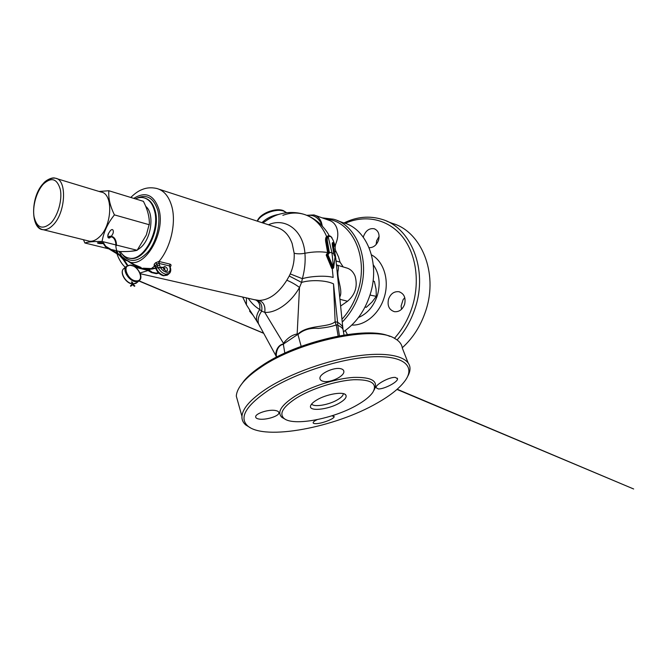 <?xml version="1.0" encoding="UTF-8"?>
<svg xmlns="http://www.w3.org/2000/svg" width="667" height="667" viewBox="0 0 667 667"><rect width="100%" height="100%" fill="white"/><g stroke="black" fill="none" stroke-linecap="round" stroke-linejoin="round"><path stroke-width="1" d="M369.977 295.072L376.321 296.356L371.994 302.059L366.266 307.337L365.049 307.028M374.362 281.416L373.053 281.032L374.362 281.416L376.055 289.069L376.321 296.356M370.302 294.714L370.235 294.23M134.759 285.818L134.651 286.301L134.759 285.818M130.532 286.101L130.582 285.676L130.532 286.101M401.542 309.28L401.109 306.003L403.118 299.616L404.786 297.674M404.611 304.302C405.995 297.782 404.11 293.588 398.958 291.729C394.13 291.229 390.662 293.68 388.544 299.083C387.135 305.686 389.094 309.888 394.414 311.681C399.116 312.064 402.518 309.613 404.611 304.302M347.374 334.492L345.281 330.524M376.121 244.514L376.655 240.762L379.123 236.368M369.126 247.699C373.47 247.715 376.622 245.181 378.573 240.095C379.882 234.392 378.439 230.615 374.237 228.773C369.426 228.006 365.883 230.465 363.607 236.16L363.323 237.219M394.447 338.319C402.426 329.423 408.362 318.909 412.264 306.787C420.477 280.824 415.724 252.084 401.284 235.334C386.802 218.568 364.515 214.624 345.147 223.362M397.098 339.945C405.236 330.84 411.297 320.093 415.283 307.704C428.131 269.301 410.764 227.372 381.949 219.351C369.235 215.533 356.57 216.742 343.964 222.97M402.284 347.757C413.056 338.002 420.902 325.604 425.821 310.564C438.502 272.786 421.144 231.432 392.438 223.403L386.868 221.252M341.954 319.268C349.083 311.514 354.369 302.193 357.837 291.296C369.368 256.595 351.509 220.035 325.529 219.059M342.238 322.061C350.233 313.907 356.136 303.86 359.947 291.938C370.527 259.805 356.762 224.987 333.458 219.201L322.153 217.851M343.438 331.782C355.786 323.462 364.674 311.097 370.093 294.697C380.557 263.04 366.758 228.639 343.505 222.836L337.477 220.66M311.681 403.977C313.598 407.554 329.114 404.927 337.702 399.658C341.387 397.449 343.255 395.456 343.313 393.68L343.313 393.68M339.895 402.776C344.947 399.716 346.932 397.157 345.848 395.081C343.864 391.129 326.063 394.147 316.492 400.15C313.498 401.968 311.614 403.668 310.839 405.269C307.17 411.923 328.214 409.972 339.895 402.776M343.188 266.925L340.037 262.148L338.494 256.803L336.251 252.009C334.859 249.366 334.784 246.406 336.035 243.138C338.161 237.685 338.369 232.558 336.668 227.747C335.126 223.887 332.658 221.436 329.256 220.385L315.183 215.358M340.62 306.07L347.524 301.242C355.344 294.589 357.871 286.251 355.111 276.238C353.252 271.644 350.267 268.843 346.14 267.817L337.168 265.116M307.245 215.508C312.756 214.524 317.217 216.808 320.61 222.353L322.236 225.963M336.527 264.874L336.943 265.032C338.477 265.691 338.819 267.75 337.969 271.227C336.927 279.456 343.28 290.962 339.711 297.065M268.459 224.771C285.134 217.175 303.193 230.107 304.936 253.252C313.357 251.659 320.919 251.426 327.614 252.551L325.963 243.113C325.271 240.045 325.446 237.869 326.505 236.585L327.972 235.993M333.392 245.79L332.508 244.464M327.247 254.119L326.822 254.819L332.791 268.568L332.299 268.993L331.691 268.284L326.205 255.119L326.763 253.869L327.705 253.452L327.614 252.551L328.764 252.251L327.072 242.605C326.413 239.703 326.58 237.627 327.564 236.376L329.498 235.835M334.742 244.639L332.833 239.62L330.89 236.518L328.106 236.46C327.147 237.644 326.997 239.645 327.63 242.463L329.431 253.085L327.764 254.344L333.617 267.884L332.299 268.993L333.15 277.472C327.239 275.429 311.222 275.938 302.351 278.689L290.245 273.92C293.238 267.133 294.547 260.23 294.155 253.227C297.19 254.019 300.784 254.027 304.936 253.252C305.603 261.606 304.744 270.085 302.351 278.689L301.584 282.416L299.508 287.452C291.187 302.601 275.788 313.332 264.749 312.356L283.492 343.338C287.569 337.927 292.221 334.792 297.449 333.925L297.907 334.134C307.512 324.521 328.347 327.881 335.134 321.736L337.602 322.261C341.379 324.671 343.138 326.763 342.896 328.548L343.005 329.331M342.763 327.222L335.743 257.879L333.959 254.752M268.259 219.251L262.915 222.97C269.843 217.867 275.971 214.791 281.307 213.732C285.684 212.448 294.656 211.564 303.518 214.19L303.518 214.19C313.715 217.2 321.419 224.629 326.613 236.468L327.147 236.677C326.121 237.886 325.946 239.978 326.622 242.946L328.381 253.368L329.34 252.184L333.758 253.518L332.391 245.273C332.024 242.846 332.391 242.046 333.475 242.855L335.067 245.581L334.792 246.023L333.217 243.347L332.233 243.355M258.629 324.02L256.995 321.511C255.853 317.892 256.762 313.89 259.721 309.513C255.269 306.87 251.417 303.11 248.157 298.232M254.894 299.766L259.188 300.45C269.326 300.042 278.539 293.297 286.827 280.223L289.236 276.005L301.584 282.416C311.072 279.565 326.155 280.257 333.508 283.875L335.134 321.736M260.18 327.03L258.521 323.803C257.47 319.885 258.529 315.666 261.681 311.147L259.721 309.513C260.338 304.919 259.071 301.784 255.936 300.108L254.552 299.691M338.136 336.018L336.226 324.887C332.049 326.513 326.08 327.672 318.301 328.372C310.08 327.755 303.302 329.815 297.974 334.551L297.123 334.842L299.508 287.452C295.539 284.492 291.312 282.083 286.827 280.223M259.188 300.45C263.698 302.184 265.558 306.145 264.749 312.356L261.681 311.147C262.548 305.719 260.93 302.101 256.837 300.283L255.936 300.108M276.455 357.204L275.946 355.878C275.229 353.051 277.088 345.047 283.242 344.014L283.492 343.338L284.05 343.638L283.358 344.405L284.834 353.11M283.358 344.405L283.358 344.389C277.464 344.989 275.721 353.41 276.48 356.728L276.572 357.145M297.974 334.567L301.167 346.365M297.123 334.842L284.05 343.638M339.42 335.784L337.752 325.046L336.226 324.887M344.014 334.992L343.238 330.649C343.372 328.814 341.521 326.988 337.685 325.179M337.677 322.411L337.752 325.046M336.093 324.712L335.109 321.794M297.974 334.551L297.907 334.134M389.828 336.401C367.275 325.521 296.798 341.296 261.389 366.016C254.06 370.927 248.366 375.746 244.297 380.465L240.545 385.551M395.406 377.439L397.507 378.731C398.199 381.983 383.9 389.345 378.264 388.936L376.055 387.694C375.346 384.5 389.778 376.672 395.406 377.439M331.949 415.791L334.142 416.7C334.359 418.868 321.336 423.845 315.633 423.653C313.94 423.637 313.106 423.303 313.14 422.653C313.29 421.844 314.616 420.844 317.133 419.66M275.571 410.538C277.772 410.98 278.889 411.747 278.898 412.84C279.148 416.166 265.766 420.243 259.113 419.068C256.812 418.701 255.653 417.942 255.661 416.8C255.386 413.457 268.951 409.054 275.571 410.538M340.829 368.743C342.688 369.201 343.697 370.068 343.847 371.344C344.756 376.088 330.115 383.3 323.161 381.299C321.152 380.807 320.085 379.882 319.943 378.514C319.043 373.82 334.067 366.833 340.829 368.743M408.129 362.873L402.334 348.124C401.826 344.18 399.258 340.945 394.639 338.419C374.621 325.129 298.508 340.945 260.647 367.425C253.168 372.428 247.357 377.339 243.213 382.141C238.811 387.31 236.51 391.988 236.31 396.173L238.236 403.035M407.554 376.588C409.438 373.32 410.238 370.285 409.947 367.492C408.888 356.92 389.278 351.567 358.621 355.736C328.022 359.88 290.178 373.462 266.95 388.436C250.934 398.999 242.596 408.287 241.946 416.308C241.746 419.735 243.021 422.62 245.764 424.962L250.525 427.855M377.247 403.01C335.259 427.405 264.499 440.97 247.682 425.913C238.861 417.642 245.848 405.728 268.643 390.178C295.006 373.178 340.303 358.471 371.552 356.853C402.951 355.144 415.349 365.733 405.669 379.915C400.325 387.594 390.845 395.298 377.247 403.01M374.02 390.195C378.831 381.207 371.986 376.947 353.485 377.405C335.626 378.531 310.405 386.643 294.997 396.206C280.99 405.378 276.663 412.456 282.016 417.459L285.151 419.193M296.64 397.916C283.075 406.753 278.856 413.582 283.992 418.401C293.18 426.605 334.034 418.726 357.604 404.769C364.774 400.634 369.793 396.565 372.67 392.563C377.931 383.692 371.627 379.406 353.752 379.723C336.468 380.699 311.731 388.594 296.64 397.916M140.295 273.72L256.353 300.158M289.236 276.005L290.245 273.92M294.155 253.227L292.154 243.555C288.878 234.701 283.592 229.29 276.28 227.314L159.054 189.228M155.294 266.7L154.177 266.4L154.202 264.249L155.678 262.723L158.971 261.464L169.927 264.107C171.186 264.566 171.386 265.366 170.51 266.517L170.16 266.883M135.376 198.866C138.219 197.557 140.962 197.174 143.613 197.74C148.799 199.024 152.41 203.302 154.444 210.564C160.43 230.44 143.613 261.606 129.323 258.154C125.621 257.554 122.62 255.353 120.31 251.551M261.939 222.653C266.592 218.209 272.286 215.449 279.014 214.365M250 310.447L249.825 310.997L252.018 313.632M332.316 243.413L334.1 246.223L333.758 246.857M326.505 236.585L327.705 236.218C328.089 235.468 329.123 235.526 330.79 236.401L330.69 236.36M332.75 268.409L333.617 267.884M327.564 236.376L328.106 236.46L331.999 252.868L333.483 267.725L333.208 268.217L332.883 267.851L327.247 254.594L327.364 253.994L327.864 254.202M327.747 253.96L329.431 253.085M333.542 267.684L335.134 256.495L333.767 253.643M333.558 241.429L332.866 239.728M252.901 315.041L249.633 311.222L250.158 310.697M249.633 311.206L249.666 310.764M163.157 267.367L164.749 266.466C167.008 267.592 167.842 269.034 167.259 270.819L165.941 271.127L163.14 267.934M170.093 266.608L169.51 265.933L158.771 263.34L156.987 264.04L155.461 265.616L155.194 266.308L155.803 267.05M151.351 268.601L154.177 266.4L155.203 266.333M154.202 264.249L155.82 267.033L157.404 265.683L156.987 264.04L155.678 262.723M170.077 266.508L170.51 266.517M130.774 197.457C134.842 193.447 138.661 190.795 142.229 189.511C146.507 187.669 151.309 187.31 156.628 188.444C163.782 190.303 168.809 196.206 171.727 206.153C176.513 222.636 170.719 247.749 158.971 261.464L158.771 263.34M87.894 240.82L89.345 241.179C92.53 241.604 95.79 240.278 99.133 237.21C112.323 225.88 113.457 193.305 100.984 192.029L56.612 178.606M99.1 191.454L108.863 190.745C108.212 197.957 110.072 206.003 114.432 214.891C107.787 223.137 103.668 231.991 102.084 241.462C93.722 241.362 87.994 241.871 84.884 242.988L83.442 239.711M117.542 251.009L119.71 251.542C127.68 251.709 133.492 251.292 137.144 250.283L146.315 235.034L149.358 223.745C149.45 216.775 147.474 209.305 143.422 201.334L108.863 190.745M130.148 251.359L136.401 250.467M137.402 249.958L140.454 247.757C151.534 238.711 154.711 213.182 145.723 206.395M107.812 236.201L108.554 233.442M103.393 243.463L103.927 243.305C103.293 242.671 101.551 242.429 98.691 242.588L97.39 242.838C98.007 243.472 99.75 243.713 102.61 243.563L102.901 243.538M111.414 236.21L112.54 234.317C114.099 232.183 113.323 227.28 110.263 230.774L108.621 233.292C107.07 235.434 107.846 240.287 110.88 236.843L110.989 236.727M84.884 242.988L109.671 249.074M111.881 249.616L116.85 250.834M102.084 241.462L115.825 244.922M116.408 245.064L137.144 250.283M114.432 214.891L149.35 224.762M133.683 285.801L134.117 285.518M119.918 255.878L120.352 255.503L123.637 259.171L127.806 265.391M115.858 243.096L116.3 243.088M109.363 237.002L109.096 236.485M105.861 246.398L105.603 246.873M133.917 264.474L133.733 264.891M140.979 267.425L133.992 264.449L125.913 259.638L119.952 255.044M151.492 269.026L145.448 269.168L140.779 267.951L133.784 264.974L121.878 257.204M151.484 268.743L151.592 269.16L156.336 268.134M156.286 267.934L162.206 267.634M147.565 270.218L147.64 269.793M132.099 284.776L131.616 284.726M132.091 285.293L131.524 285.234M162.248 267.35L164.34 268.701L163.757 269.46M147.632 268.701L147.665 269.26M130.582 285.676L131.507 285.301L132.166 283.625M137.627 281.507L136.985 282.566L133.175 283.992M132.158 283.85C125.83 282.833 119.835 272.795 123.303 269.051L125.421 267.7M129.94 283.075C126.472 281.357 124.104 278.681 122.828 275.054M136.251 280.857C127.605 280.857 121.452 264.399 130.373 265.358C138.869 265.499 145.031 281.541 136.251 280.857M140.387 274.554C141.054 276.938 140.837 278.823 139.728 280.232L136.093 281.649C129.64 281.766 122.228 270.727 126.013 266.667L129.848 265.166M130.29 265.208L132.766 265.925M358.479 317.517C367.35 313.707 373.637 306.386 377.347 295.573C380.674 283.617 379.323 273.362 373.278 264.799M351.809 325.071C364.924 325.746 379.215 313.957 384.134 297.649C389.745 280.532 383.817 261.339 371.502 254.869M334.834 251.567L336.251 252.009M306.953 215.383L314.007 214.941C317.417 215.983 319.885 218.468 321.419 222.394L322.344 226.13M339.937 299.316L347.524 301.242M336.051 260.93L340.037 262.148M282.866 215.316C289.887 212.723 296.773 212.348 303.518 214.19M337.602 322.261L333.508 283.875M246.457 297.849L246.415 304.786L247.941 307.187M150.492 269.185L149.033 270.077M148.349 270.452L140.003 272.995M133.792 198.382C145.448 191.121 153.81 194.706 158.871 209.146C166 232.416 145.114 268.434 129.106 261.881M126.296 260.647L123.587 258.546M121.711 256.353L119.018 251.367M136.235 198.499C146.381 193.688 153.543 197.582 157.737 210.18C161.181 223.036 156.578 242.063 147.524 252.443C137.11 262.79 128.439 263.073 121.502 253.302M144.856 198.091C149.783 199.558 153.218 203.794 155.161 210.78C161.156 230.64 144.347 261.781 130.048 258.329L128.706 258.046M286.568 212.748L283.775 211.147C276.121 208.079 260.172 214.215 257.504 221.211M259.28 218.518C262.948 212.715 275.638 208.354 282.091 210.697M332.266 243.972L333.475 242.855M331.691 268.284L333.417 267.65M326.205 255.119L327.764 254.344M325.963 243.113L327.63 242.463M327.705 253.452L328.381 253.368M327.364 253.994L328.472 254.26M327.655 236.268L328.197 236.36M248.958 308.804L249.741 310.038M154.577 266.525L155.194 266.308L155.686 267.909M162.298 274.929C159.338 273.737 157.287 271.552 156.145 268.367M156.245 268.342C158.004 272.111 160.605 274.512 164.032 275.563L168.301 274.154M160.539 267.675C162.089 270.077 163.99 271.594 166.225 272.219C169.318 272.611 170.569 271.119 169.977 267.725L169.51 265.933L169.927 264.107M159.43 261.531L159.004 263.373L160.222 267.125M169.977 267.725L170.51 268.234L169.543 273.312L165.633 274.229C162.581 273.345 160.122 271.236 158.254 267.901M157.996 267.375L157.404 265.683L159.463 265.191M155.603 267.934L155.82 267.033L156.045 267.809M35.76 222.269C37.36 226.655 39.812 229.123 43.13 229.69C46.223 230.073 49.425 228.631 52.735 225.363C65.791 213.29 67.459 179.256 55.311 178.214C52.51 177.714 49.608 178.731 46.607 181.266M43.397 184.042C36.51 191.379 32.224 206.52 34.075 216.875C36.902 227.897 42.438 230.032 50.675 223.27C57.862 216.108 62.481 199.975 60.322 189.461C57.087 178.598 51.442 176.788 43.397 184.042M131.432 281.891L133.6 285.734L134.651 286.301M134.767 285.734L134.117 285.468M132.074 282.024L132.541 282.991M109.855 236.81C112.973 236.568 114.949 238.686 115.791 243.163L115.841 245.639C115.983 249.533 117.342 252.951 119.935 255.903L123.228 259.563L127.28 265.624M107.879 237.118L109.671 236.26C113.323 236.026 115.558 238.319 116.366 243.13M105.811 246.356L103.302 242.796M102.701 242.696L105.544 246.857L119.401 255.278M164.782 268.159L161.956 267.175L151.567 268.601L143.288 268.201M164.582 269.318L164.882 268.601M135.593 267.4L147.649 270.302L151.459 272.553L156.253 273.678L158.863 273.162M134.025 266.358L147.732 269.743L150.95 271.211M132.858 283.492L132.883 282.975M130.649 286.251L132.099 285.284M136.21 283.258L133.233 284.075L133.8 284.967M164.115 269.885L164.524 269.393M139.728 280.232C143.78 276.063 136.652 265.158 130.057 265.082L126.013 266.667L123.303 269.051C119.685 272.945 125.554 282.866 131.908 283.917M138.778 281.04L136.985 282.566M138.878 280.974L263.39 333.091M397.19 389.245L633.65 488.986L396.973 389.428M263.465 333.225L139.061 280.849M132.099 285.243L132.149 284.726M151.009 271.269L151.809 272.119M151.859 272.178L156.195 273.128L158.421 272.72M118.284 253.718L105.836 246.373M108.096 237.652L109.338 237.018M116.366 243.155L116.425 245.598M119.576 254.569L120.352 255.503M132.55 283L133.208 284.034M398.958 291.729L399.883 291.996M374.237 228.773L374.904 229.023M344.731 394.155L345.848 395.081M306.745 215.299L314.007 214.941M307.737 215.724C309.48 216.375 314.774 219.018 319.71 223.503C324.237 227.981 327.389 232.033 329.148 235.651M333.4 245.806L335.609 256.603M242.663 296.99L246.415 304.786L258.521 323.803L276.647 357.103M397.507 378.731L397.29 378.164M334.142 416.7L334 416.283M278.898 412.84L278.648 412.006M343.847 371.344L343.472 370.285M244.297 380.465L243.213 382.141M236.31 396.173L241.946 416.308M247.682 425.913L245.764 424.962M283.992 418.401L282.016 417.459M116.158 250.667L116.65 252.568M116.908 253.443C117.45 255.719 120.477 263.115 125.296 267.3M129.323 258.154L128.539 258.012M257.287 221.144C259.688 213.565 275.238 207.529 283.192 210.547M283.283 210.58L286.685 212.731M249.958 310.372L249.633 311.222L252.96 315.132M333.625 267.842L335.176 256.645M335.176 256.595L334.992 256.128M334.959 256.095L335.168 256.553M334.517 255.811L333.9 254.444M333.9 254.427L332.449 243.088M334.809 246.173L335.084 245.698M332.033 237.811L330.84 236.452M167.359 275.154L163.432 275.771C159.888 274.704 157.337 272.269 155.77 268.467M169.543 273.312C170.694 271.919 171.019 270.227 170.51 268.234M167.951 274.637L168.843 273.895M170.093 266.617L170.452 268.017M89.345 241.179L43.13 229.69C30.549 229.365 30.24 196.507 43.48 183.333C45.114 180.824 52.051 176.763 55.311 178.214M110.88 236.843L110.205 237.469"/></g></svg>

